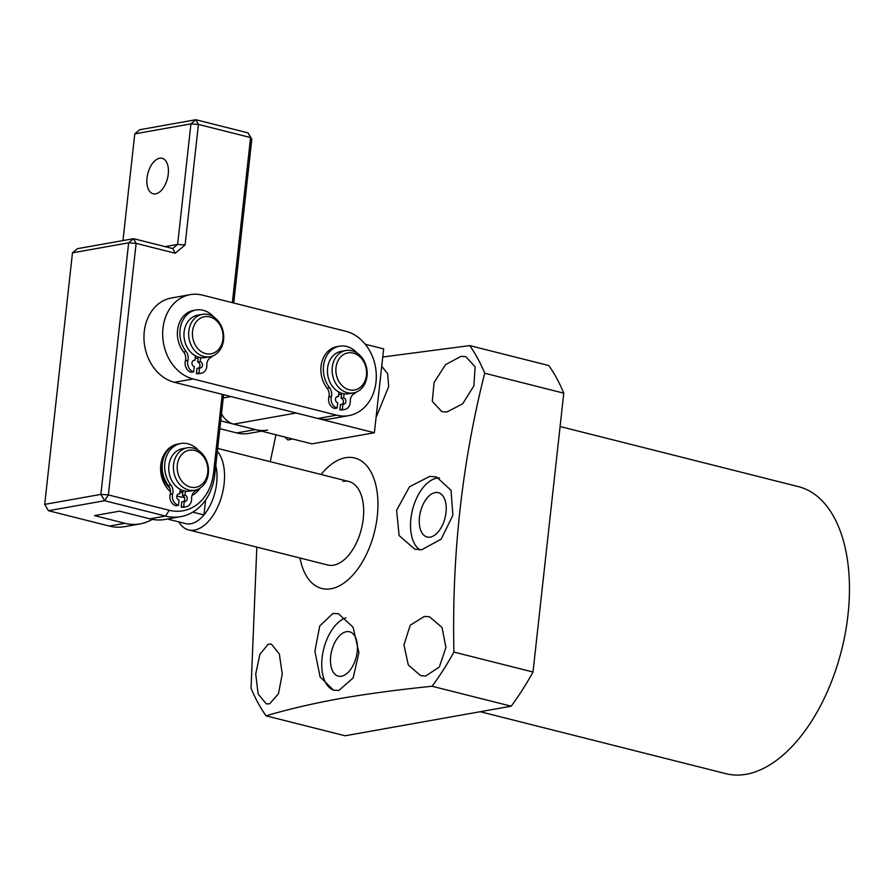 <?xml version="1.0" encoding="UTF-8"?>
<svg xmlns="http://www.w3.org/2000/svg" width="894" height="894" viewBox="0 0 894 894"><rect width="100%" height="100%" fill="white"/><g stroke="black" fill="none" stroke-linecap="round" stroke-linejoin="round"><path stroke-width="1.34" d="M341.486 676.233A22.875 12.661 104.2 0 1 338.345 676.143A22.875 12.661 104.2 0 1 331.082 653.592A22.875 12.661 104.2 0 1 346.403 631.689A22.875 12.661 104.2 0 1 349.543 631.779A22.875 12.661 104.2 0 1 356.807 654.33A22.875 12.661 104.2 0 1 341.486 676.233M332.948 613.474L319.717 626.012L314.9 651.313L320.108 676.892L333.574 690.202L338.904 690.391L353.119 678.021L358.93 652.709L353.063 627.163L338.401 613.697L332.948 613.474M345.9 617.81A37.682 20.853 -75.8 0 0 322.544 654.598A37.682 20.853 -75.8 0 0 334.177 690.336M430.282 537.115A22.875 12.661 104.2 0 1 427.142 537.026A22.875 12.661 104.2 0 1 419.867 514.475A22.875 12.661 104.2 0 1 435.199 492.572A22.875 12.661 104.2 0 1 438.328 492.661A22.875 12.661 104.2 0 1 445.603 515.212A22.875 12.661 104.2 0 1 430.282 537.115M429.768 476.39L409.508 486.738L396.612 510.295L399.115 535.573L414.816 549.184L421.666 549.754L441.144 539.183L452.867 515.302L451.045 490.292L436.518 476.938L429.768 476.39M439.524 477.955A37.682 20.853 -75.8 0 0 436.786 478.156A37.682 20.853 -75.8 0 0 412.257 510.832A37.682 20.853 -75.8 0 0 419.968 549.821M460.98 356.326L445.536 364.674L434.059 382.543L432.283 401.406L441.859 411.665L446.855 412.022L462.634 403.853L473.865 385.895L475.15 366.842L465.774 356.628L460.98 356.326M424.292 616.413L410.201 625.297L403.943 644.965L408.323 665.002L420.661 675.652L425.689 676.009L439.356 666.991L445.938 647.401L442.016 627.454L429.511 616.815L424.292 616.413M268.234 644.205L259.886 654.24L255.729 673.975L258.131 693.967L266.3 703.88L269.63 703.801L278.436 693.778L282.258 673.987L279.33 653.939L271.351 644.082L268.234 644.205M284.56 436.942L287.902 439.982L292.617 438.976M217.343 451.358A43.068 23.836 104.2 0 1 221.544 496.617A43.068 23.836 104.2 0 1 194.523 530.086A43.068 23.836 104.2 0 1 188.612 529.918L327.74 565.008A43.068 23.836 -75.8 0 0 333.641 565.176A43.068 23.836 -75.8 0 0 362.483 523.94A43.068 23.836 -75.8 0 0 348.794 481.486A43.068 23.836 -75.8 0 0 342.894 481.318M299.993 558.001A67.285 37.235 -75.8 0 0 331.037 588.755A67.285 37.235 -75.8 0 0 377.279 516.296A67.285 37.235 -75.8 0 0 345.497 457.739A67.285 37.235 -75.8 0 0 321.058 474.49M453.917 652.072L533.003 672.02A226.081 125.115 104.2 0 1 511.189 706.193L345.118 735.773L266.043 715.826C287.656 709.389 312.151 703.656 339.541 698.639C367.602 693.778 398.456 689.654 432.104 686.257A226.081 125.115 -75.8 0 0 453.917 652.072C451.716 555.979 461.974 463.025 484.704 373.223A226.081 125.115 -75.8 0 0 469.719 345.598L382.755 357.008M376.083 417.375L388.678 386.61L387.638 373.692L381.727 366.294M560.102 426.527L798.353 486.615A148.035 81.924 104.2 0 1 845.4 632.55A148.035 81.924 104.2 0 1 746.233 774.282A148.035 81.924 104.2 0 1 725.939 773.69L480.201 711.713M275.955 434.775L270.256 461.684M256.824 547.117L251.046 688.201A226.081 125.115 -75.8 0 0 266.043 715.826M533.003 672.02L563.779 393.17A226.081 125.115 104.2 0 0 548.793 365.545L469.719 345.598M563.779 393.17L484.704 373.223M511.189 706.193L432.104 686.257M207.743 472.602A18.841 15.232 79.9 0 0 194.546 450.42A18.841 15.232 79.9 0 0 177.314 464.925A18.841 15.232 79.9 0 0 190.5 487.107A18.841 15.232 79.9 0 0 207.743 472.602M173.57 464.656A21.534 17.399 -100.1 0 1 187.192 447.838A21.534 17.399 -100.1 0 1 208.358 473.429A21.534 17.399 -100.1 0 1 194.736 490.236A21.534 17.399 -100.1 0 1 173.57 464.656M187.192 447.838L182.51 448.676A21.534 17.399 79.9 0 0 168.888 465.483A21.534 17.399 79.9 0 0 190.053 491.074L194.736 490.236M179.996 491.443A21.534 17.399 79.9 0 0 182.857 491.923M167.446 519.023L185.583 523.593A37.682 20.853 -75.8 0 0 190.746 523.75A37.682 20.853 -75.8 0 0 203.966 514.944L205.609 500.014M192.813 512.128L203.966 514.944A37.682 20.853 -75.8 0 0 215.778 465.495M188.612 529.918A43.068 23.836 104.2 0 1 178.744 521.872M261.584 431.154L248.901 433.411A43.068 34.799 -100.1 0 1 236.72 432.942L219.846 428.684M267.63 430.07A43.068 34.799 -100.1 0 1 255.449 429.601L220.717 420.839M147.029 177.928A18.305 10.125 -75.8 0 0 153.165 193.786A18.305 10.125 -75.8 0 0 168.251 174.14A18.305 10.125 -75.8 0 0 162.116 158.294A18.305 10.125 -75.8 0 0 147.029 177.928M200.111 488.09A26.921 21.758 -100.1 0 1 192.02 495.466M184.376 497.31A26.921 21.758 -100.1 0 1 179.649 496.74A26.921 21.758 -100.1 0 1 176.867 495.812M179.884 492.482A21.534 17.399 79.9 0 0 182.812 492.359M162.194 465.461A21.534 17.399 79.9 0 0 169.86 488.146M223.601 394.712L214.772 474.625A53.83 43.504 -100.1 0 1 180.733 516.654A53.83 43.504 -100.1 0 1 165.513 516.073L104.654 500.718L48.466 510.72L109.336 526.074A53.83 43.504 79.9 0 0 124.557 526.667L140.168 523.884A53.83 43.504 79.9 0 0 152.237 519.358M180.733 516.654L165.133 519.436A53.83 43.504 -100.1 0 1 149.913 518.844L165.513 516.073L169.212 510.273A48.444 39.157 79.9 0 0 213.543 472.971L222.226 394.366M170.497 491.767A26.921 21.758 -100.1 0 1 160.987 463.617A26.921 21.758 -100.1 0 1 178.051 444.005M72.47 252.823L44.7 504.384L100.877 494.382L128.658 242.822L72.47 252.823L77.398 248.688L133.575 238.676L172.71 248.543L175.246 253.237L185.103 244.945L198.412 124.411L195.864 119.718L248.04 132.882L250.577 137.564L198.412 124.411L190.936 123.864L134.759 133.876L122.981 240.564M175.246 253.237L136.123 243.369L108.353 494.918L169.212 510.273M232.351 302.675L250.577 137.564L251.806 139.218L233.725 303.01M149.913 518.844L119.472 511.167L94.507 515.614L124.936 523.292A53.83 43.504 79.9 0 0 140.168 523.884M134.759 133.876L139.688 129.731L195.864 119.718L190.936 123.864L177.627 244.408L185.103 244.945M165.111 246.632L177.627 244.408L172.71 248.543M108.353 494.918L100.877 494.382L104.654 500.718L108.353 494.918M128.658 242.822L136.123 243.369L133.575 238.676L128.658 242.822M48.466 510.72L44.7 504.384M248.04 132.882L251.806 139.218M222.964 339.094A18.841 15.232 79.9 0 0 209.777 316.923A18.841 15.232 79.9 0 0 192.534 331.428A18.841 15.232 79.9 0 0 205.721 353.599A18.841 15.232 79.9 0 0 222.964 339.094M188.802 331.149A21.534 17.399 -100.1 0 1 202.413 314.342A21.534 17.399 -100.1 0 1 223.578 339.921A21.534 17.399 -100.1 0 1 209.967 356.74A21.534 17.399 -100.1 0 1 188.802 331.149M202.413 314.342L197.73 315.169A21.534 17.399 79.9 0 0 184.119 331.987A21.534 17.399 79.9 0 0 205.285 357.566L209.967 356.74M195.216 357.946A21.534 17.399 79.9 0 0 198.077 358.427A21.534 17.399 79.9 0 1 195.216 357.946M348.023 352.873A18.841 15.232 79.9 0 0 336.2 373.983A18.841 15.232 79.9 0 0 354.415 390.007A18.841 15.232 79.9 0 0 366.227 368.909A18.841 15.232 79.9 0 0 348.023 352.873M353.309 392.947A21.534 17.399 -100.1 0 1 332.512 374.698A21.534 17.399 -100.1 0 1 345.877 350.526A21.534 17.399 -100.1 0 1 346 350.504A21.534 17.399 -100.1 0 1 366.797 368.753A21.534 17.399 -100.1 0 1 353.432 392.924A21.534 17.399 -100.1 0 1 353.309 392.947M348.872 393.729A21.534 17.399 -100.1 0 1 348.749 393.751A21.534 17.399 -100.1 0 1 348.626 393.773A21.534 17.399 -100.1 0 1 327.83 375.536A21.534 17.399 -100.1 0 1 341.195 351.353A21.534 17.399 -100.1 0 1 341.318 351.342M341.553 394.612A21.534 17.399 -100.1 0 1 338.681 394.131A21.534 17.399 79.9 0 0 341.553 394.612M162.976 328.266A43.068 34.799 79.9 0 0 193.126 378.967L336.602 415.151A43.068 34.799 79.9 0 0 348.783 415.621A43.068 34.799 79.9 0 0 376.285 374.575A43.068 34.799 79.9 0 0 345.855 331.294L202.39 295.109A43.068 34.799 79.9 0 0 190.21 294.64A43.068 34.799 79.9 0 0 162.976 328.266M190.21 294.64L171.48 297.981A43.068 34.799 79.9 0 0 144.258 331.607A43.068 34.799 79.9 0 0 174.408 382.297L317.873 418.481A43.068 34.799 79.9 0 0 330.054 418.951L348.783 415.621M195.451 355.868L194.959 360.316L193.205 360.628M194.959 360.316A3.23 2.615 79.9 0 0 194.043 360.271A3.23 2.615 79.9 0 0 191.998 362.796A3.23 2.615 79.9 0 0 194.266 366.596L193.685 371.837A8.616 6.962 -100.1 0 1 187.651 361.701A8.616 6.962 -100.1 0 1 187.908 360.327A8.616 6.962 79.9 0 0 186.097 351.51A25.244 20.406 -100.1 0 1 180.063 329.718A25.244 20.406 -100.1 0 1 196.021 310.006A25.244 20.406 -100.1 0 1 213.722 316.923M193.685 371.837L191.193 372.284A8.616 6.962 -100.1 0 1 185.159 362.148A8.616 6.962 -100.1 0 1 185.416 360.774A8.616 6.962 79.9 0 0 183.605 351.957A25.244 20.406 -100.1 0 1 177.56 330.165A25.244 20.406 -100.1 0 1 193.529 310.453L196.021 310.006M213.007 355.834A25.244 20.406 -100.1 0 1 210.448 357.656A8.616 6.962 79.9 0 0 206.894 363.679A8.616 6.962 79.9 0 0 206.838 365.098A8.616 6.962 -100.1 0 1 201.34 373.256A8.616 6.962 -100.1 0 1 198.904 373.156L196.401 373.603L196.982 368.362L199.485 367.915A3.23 2.615 79.9 0 0 200.39 367.948A3.23 2.615 79.9 0 0 202.457 364.875A3.23 2.615 79.9 0 0 200.178 361.623L197.675 362.07L198.233 357.064M198.747 368.049A3.23 2.615 79.9 0 0 199.898 364.763A3.23 2.615 79.9 0 0 197.675 362.07M198.904 373.156L199.485 367.915M201.34 373.256L198.837 373.692A8.616 6.962 -100.1 0 1 196.401 373.603M200.178 361.623L200.614 357.622M180.23 489.364L179.739 493.812L177.973 494.125M179.739 493.812A3.23 2.615 79.9 0 0 178.822 493.779A3.23 2.615 79.9 0 0 176.777 496.293A3.23 2.615 79.9 0 0 179.046 500.104L178.465 505.345A8.616 6.962 -100.1 0 1 172.43 495.198A8.616 6.962 -100.1 0 1 172.687 493.823A8.616 6.962 79.9 0 0 170.877 485.017A25.244 20.406 -100.1 0 1 164.831 463.226A25.244 20.406 -100.1 0 1 180.8 443.513A25.244 20.406 -100.1 0 1 198.49 450.431M178.465 505.345L175.962 505.781A8.616 6.962 -100.1 0 1 169.938 495.645A8.616 6.962 -100.1 0 1 170.184 494.27A8.616 6.962 79.9 0 0 168.374 485.453A25.244 20.406 -100.1 0 1 162.339 463.662A25.244 20.406 -100.1 0 1 178.297 443.949L180.8 443.513M197.786 489.331A25.244 20.406 -100.1 0 1 195.216 491.152A8.616 6.962 79.9 0 0 191.674 497.176A8.616 6.962 79.9 0 0 191.618 498.595A8.616 6.962 -100.1 0 1 186.12 506.753A8.616 6.962 -100.1 0 1 183.683 506.652L181.18 507.099L181.761 501.858L184.253 501.411A3.23 2.615 79.9 0 0 185.17 501.456A3.23 2.615 79.9 0 0 187.237 498.371A3.23 2.615 79.9 0 0 184.946 495.131L182.454 495.567L183.013 490.56M183.516 501.545A3.23 2.615 79.9 0 0 184.678 498.26A3.23 2.615 79.9 0 0 182.454 495.567M183.683 506.652L184.253 501.411M186.12 506.753L183.616 507.2A8.616 6.962 -100.1 0 1 181.18 507.099M184.946 495.131L185.393 491.119M338.915 392.053L338.424 396.5L336.669 396.813M338.424 396.5A3.23 2.615 79.9 0 0 337.507 396.467A3.23 2.615 79.9 0 0 335.473 398.981A3.23 2.615 79.9 0 0 337.731 402.781L337.15 408.022A8.616 6.962 -100.1 0 1 331.126 397.886A8.616 6.962 -100.1 0 1 331.372 396.511A8.616 6.962 79.9 0 0 329.562 387.694A25.244 20.406 -100.1 0 1 323.527 365.903A25.244 20.406 -100.1 0 1 339.485 346.19A25.244 20.406 -100.1 0 1 357.187 353.108M337.15 408.022L334.658 408.469A8.616 6.962 -100.1 0 1 328.623 398.333A8.616 6.962 -100.1 0 1 328.88 396.958A8.616 6.962 79.9 0 0 327.07 388.141A25.244 20.406 -100.1 0 1 321.024 366.35A25.244 20.406 -100.1 0 1 336.993 346.637L339.485 346.19M356.471 392.019A25.244 20.406 -100.1 0 1 353.912 393.841A8.616 6.962 79.9 0 0 350.359 399.864A8.616 6.962 79.9 0 0 350.303 401.283A8.616 6.962 -100.1 0 1 344.805 409.441A8.616 6.962 -100.1 0 1 342.368 409.34L339.876 409.787L340.446 404.546L342.95 404.099A3.23 2.615 79.9 0 0 343.866 404.133A3.23 2.615 79.9 0 0 345.922 401.06A3.23 2.615 79.9 0 0 343.642 397.808L341.139 398.255L341.698 393.248M342.212 404.233A3.23 2.615 79.9 0 0 343.363 400.948A3.23 2.615 79.9 0 0 341.139 398.255M342.368 409.34L342.95 404.099M344.805 409.441L342.313 409.877A8.616 6.962 -100.1 0 1 339.876 409.787M343.642 397.808L344.078 393.807M374.385 432.741L296.137 413.006L233.714 424.125L311.961 443.86L374.385 432.741L383.649 348.883L365.244 344.246M233.714 424.125A21.534 17.399 -100.1 0 1 221.488 413.799M236.72 432.942L255.449 429.601M109.336 526.074L124.936 523.292M213.543 472.971L214.772 474.625M193.126 378.967L174.408 382.297M336.602 415.151L317.873 418.481M186.097 351.51L183.605 351.957M187.908 360.327L185.416 360.774M170.877 485.017L168.374 485.453M172.687 493.823L170.184 494.27M329.562 387.694L327.07 388.141M331.372 396.511L328.88 396.958M223.243 397.953L230.987 396.567M217.667 448.419L348.794 481.486M345.877 350.526L341.195 351.353M353.432 392.924L348.749 393.751"/></g></svg>
